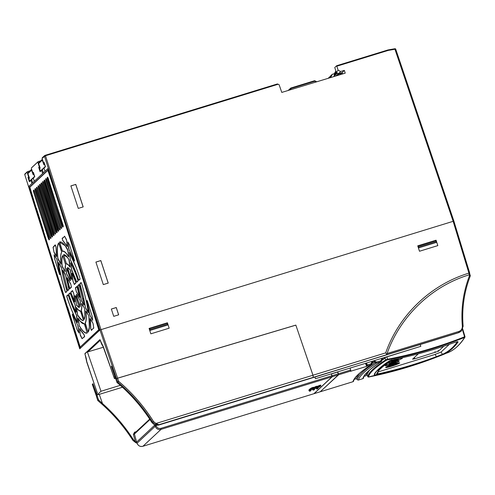 <?xml version="1.0" encoding="UTF-8"?>
<svg xmlns="http://www.w3.org/2000/svg" width="495" height="495" viewBox="0 0 495 495"><rect width="100%" height="100%" fill="white"/><g stroke="black" fill="none" stroke-linecap="round" stroke-linejoin="round"><path stroke-width="0.74" d="M394.224 361.492A7.363 0.668 -18.1 0 1 388.482 362.792A7.363 0.668 -18.1 0 1 396.501 359.37A7.363 0.668 -18.1 0 1 402.305 358.275A7.363 0.668 -18.1 0 1 402.274 358.306A7.363 0.668 -18.1 0 1 394.224 361.492M392.894 364.425L390.642 366.529A7.363 0.668 161.9 0 0 392.059 366.102L394.317 363.967A7.363 0.668 161.9 0 0 393.797 364.141A7.363 0.668 161.9 0 0 392.894 364.425L390.635 366.51A7.363 0.668 -18.1 0 1 385.772 367.544A7.363 0.668 -18.1 0 1 392.888 364.407A7.363 0.668 -18.1 0 1 393.791 364.128A7.363 0.668 -18.1 0 1 394.317 363.967A7.363 0.668 -18.1 0 1 399.595 363.027A7.363 0.668 -18.1 0 1 399.564 363.064A7.363 0.668 -18.1 0 1 392.089 366.071M399.137 361.232A7.363 0.668 -18.1 0 1 391.087 364.419A7.363 0.668 -18.1 0 1 385.345 365.718A7.363 0.668 -18.1 0 1 393.364 362.297A7.363 0.668 -18.1 0 1 399.174 361.195A7.363 0.668 -18.1 0 1 399.137 361.232M391.452 361.653L398.525 359.092L391.452 361.653L397.361 360.205L398.531 359.11M397.726 363.584L394.342 364.623M391.335 365.551L387.406 366.913M391.304 365.601L389.441 366.003M396.149 362.173L390.233 363.602L389.07 364.716L396.149 362.173L390.239 363.621L389.07 364.716M397.732 363.602L394.348 364.642M398.11 363.522L393.822 364.834M389.447 366.022L391.31 365.613M387.789 366.702L390.617 365.83L387.777 366.721M390.629 365.805L387.783 366.684M320.364 391.632L338.63 374.777L337.813 371.844M352.966 381.719A0.947 0.947 0 0 0 353.616 381.026A0.947 0.941 -166.9 0 1 352.985 381.713L320.488 391.7L352.985 381.713C353.455 379.684 355.206 377.252 358.244 374.418C361.282 371.584 365.576 368.373 371.126 364.784L370.972 363.738L372.203 361.412L372.345 362.433L371.912 362.711M366.578 363.002L367.587 365.873L366.696 366.374L350.522 371.287L350.305 368.156M372.203 361.412L374.121 360.824L376.485 362.043L375.482 362.433A421.839 38.251 161.9 0 0 362.519 372.098A421.839 38.251 161.9 0 0 357.297 379.393L356.115 378.774L359.172 373.688M374.121 360.824L374.263 361.845L375.488 362.464A0.947 0.891 57.2 0 0 376.639 363.089L381.008 361.746A0.947 0.891 57.3 0 0 381.224 361.647C375.643 365.242 371.361 368.429 368.385 371.207C365.421 374.022 363.794 376.268 363.503 377.963A0.947 0.947 0 0 1 362.847 378.681L362.854 378.681C363.268 376.664 364.994 374.245 368.032 371.411C371.071 368.577 375.396 365.353 381.008 361.746L380.853 360.7L382.084 358.38L382.227 359.395L381.793 359.673M354.29 379.343L356.115 378.774L354.29 379.337M357.316 379.436L357.31 379.424A0.947 0.941 12.1 0 0 358.498 380.018L362.866 378.675L358.498 380.018C358.931 378.001 360.669 375.575 363.707 372.741C366.746 369.907 371.058 366.69 376.639 363.089L376.497 362.074L381.577 360.614A0.947 0.891 57.3 0 1 381.224 361.647L381.224 361.647A0.947 0.947 0 0 0 381.62 360.577L381.577 360.614M356.103 378.786L357.31 379.424A0.947 0.947 0 0 0 358.485 380.024M366.498 374.703L365.984 375.748L364.122 376.318L365.904 375.767L368.651 370.959M350.825 370.545L350.967 371.207L350.522 371.287M357.297 379.399L357.31 379.43A421.833 38.251 161.9 0 1 362.532 372.129A421.833 38.251 161.9 0 1 375.488 362.464L376.485 362.043M370.972 363.738L371.708 363.608M371.689 363.621L372.345 362.433L371.696 363.652A0.947 0.891 -122.9 0 1 371.343 364.685L371.343 364.685A0.947 0.891 -122.9 0 1 371.126 364.784L367.587 365.873M382.084 358.38L384.943 357.501L384.355 358.683L381.596 360.49M380.853 360.7L381.589 360.57M381.565 360.583L382.227 359.395L381.62 360.577M382.227 359.395L384.052 358.832L381.583 360.447M363.503 377.963A0.947 0.941 -168.6 0 1 362.866 378.675M371.714 363.522L374.263 361.845L372.345 362.433M116.517 378.638L99.941 329.973L453.148 221.315L394.936 49.228L394.75 48.758L387.975 49.958M111.431 366.473L114.995 376.8L111.431 366.473L112.099 365.848L116.48 378.65M295.837 325.11L312.951 375.235L313.298 377.252L312.988 375.222L295.837 325.104L161.457 365.112M295.837 325.104L117.606 378.168L116.566 378.57L117.674 381.793L118.707 381.379C132.351 392.981 143.958 406.358 153.53 421.505L155.987 423.479L158.92 424.704L420.23 344.532L420.812 346.333L315.476 378.706L314.863 376.918M169.16 328.191L167.415 322.796L169.16 328.191L150.839 333.822L149.094 328.42L167.415 322.789L149.094 328.426M436.076 240.211L437.821 245.613L419.494 251.243L417.749 245.842L436.076 240.211L417.755 245.848M314.907 377.035L386.855 354.643L387.096 353.504C400.152 316.256 431.615 286.184 469.241 274.812L469.495 275.653C463.271 291.895 460.888 308.762 462.342 326.255L463.134 326.292L461.303 331.136L459.02 332.461L386.855 354.643L385.698 352.873C399.001 314.981 430.724 284.718 468.914 273.129L453.148 221.315L453.903 221.154L395.709 49.116M469.241 274.812L468.914 273.129L469.668 272.968L453.89 221.178L395.703 49.116L388.185 50.422L387.956 49.958L336.656 65.73L334.775 67.487L336.26 72.369L338.153 70.21L340.64 71.515L344.322 70.383L345.232 73.142L281.785 92.41L279.118 84.738L278.14 84.249L45.497 155.752L100.974 329.559L117.606 378.168M463.122 326.31C461.68 308.96 464.044 292.236 470.219 276.13L470.219 276.13C464.056 292.217 461.693 308.942 463.134 326.292L461.303 331.136M469.254 274.805L469.78 274.013L470.238 275.517L469.495 275.653L470.219 276.13A0.947 0.947 0 0 0 470.25 275.498L470.238 275.517A0.947 0.928 -133 0 1 470.231 276.099M461.216 331.217L458.865 332.603L420.23 344.532M369.437 376.862L369.449 376.862C391.811 372.289 413.69 365.91 435.093 357.712L402.633 368.645L368.422 376.961C369.214 372.995 375.191 367.426 386.341 360.249L387.74 359.84C414.216 354.785 439.863 347.298 464.687 337.386L465.003 336.718L462.658 328.767L464.941 337.175C460.684 343.802 455.833 348.585 450.388 351.518L450.45 351.475M464.687 337.386L464.558 336.798L465.003 336.718L464.687 337.386C460.443 343.957 455.654 348.678 450.326 351.543L450.388 351.518M442.988 354.655L435.086 357.712M450.295 351.561L443.093 354.612M389.695 360.756L389.738 360.898C380.154 367.036 375.061 371.788 374.449 375.167L377.933 374.406C397.807 370.05 417.31 364.295 436.454 357.143L443.087 354.568C449.045 351.926 454.033 347.744 458.042 342.02C458.221 341.457 456.644 341.754 453.315 342.911C434.065 349.829 414.327 355.367 394.1 359.519L391.545 360.298C384.955 364.53 380.445 368.094 378.025 370.978C380.123 368.051 384.819 364.332 392.127 359.84L389.695 360.756C382.01 365.248 373.49 373.218 374.368 374.913L374.381 374.956M369.449 376.862C368.664 377.202 368.101 377.116 367.76 376.602L367.76 376.602C368.323 372.865 374.307 367.284 385.716 359.853L387.69 359.221C413.993 354.216 439.616 346.741 464.558 336.798L465.003 336.718M464.558 336.798L462.417 329.54M377.444 374.505L382.833 372.815L376.633 374.554C377.153 371.163 382.307 366.35 392.089 360.113L392.343 359.976M457.374 341.779L457.361 341.791C453.364 347.509 448.377 351.691 442.412 354.34L436.386 356.672L436.454 357.143M435.093 354.414L436.386 356.672C418.838 363.225 400.987 368.602 382.833 372.815L377.933 373.917L377.84 372.011L435.093 354.414L441.101 352.038L449.386 344.303M443.774 346.215L438.372 351.258L414.804 358.776L412.57 359.191L418.318 353.832M376.466 374.047L377.933 373.917L378.05 374.276M441.101 352.038L442.412 354.34A0.569 0.557 66 0 0 443.087 354.568M457.355 341.779L457.361 341.791A0.569 0.557 35 0 0 458.042 342.02M391.922 360.119L391.755 360.212A0.569 0.532 -122.8 0 1 391.731 360.224L394.088 359.525C414.315 355.373 434.053 349.835 453.302 342.924L453.315 342.911M382.202 367.061L378.025 370.978M389.738 360.898L392.127 359.84M469.842 274.156L453.903 221.154M342.651 73.934L342.181 72.524L338.623 73.625L336.26 72.369M336.161 75.692L338.469 73.545M337.454 73L333.785 76.428M338.623 73.625L340.64 71.515M342.255 72.604L338.531 73.922L336.866 75.475M339.78 74.819L341.593 73.124L339.57 73.514M337.312 75.339L339.638 73.724M314.894 80.809L314.727 81.217L314.474 80.759A0.569 0.557 -133 0 1 314.894 80.809L314.727 81.217L291.147 88.463L290.565 88.289A0.569 0.557 -133 0 1 290.887 88.017L291.147 88.463L290.503 89.725M290.899 88.011L314.474 80.759L290.905 88.011A0.569 0.569 0 0 0 290.676 88.135L288.22 90.43M344.322 70.383L342.181 72.524M330.413 76.279L328.47 78.061M336.445 72.468L334.323 74.46M331.248 77.201L331.081 76.675L332.293 74.299L330.641 75.84L329.701 77.678M334.385 73.656L332.293 74.299M331.081 76.675L330.159 77.542M335.839 70.989L334.366 73.613L334.527 74.139M335.66 72.406L334.366 73.613M336.662 65.724L387.962 49.958L388.185 50.422L387.956 49.958L394.75 48.758L395.703 49.116M388.185 50.422L336.909 66.181L336.656 65.73L338.153 70.21M70.878 185.897L75.778 184.394L83.179 206.898L78.272 208.401L70.878 185.897M95.906 262.072L100.825 260.562L108.232 283.091L103.307 284.6L95.906 262.072M111.338 309.035L116.269 307.519L118.67 314.82L113.732 316.336L111.338 309.035M118.621 314.832L116.232 307.556L111.344 309.059M108.188 283.103L100.788 260.605L95.912 262.103M83.129 206.91L75.735 184.437L70.89 185.922M277.336 83.958L45.243 155.3L277.336 83.958L278.14 84.249M44.203 162.669L43.504 162.867L44.092 162.323L45.484 166.704L44.006 168.083L44.989 171.313L47.867 168.634L99.501 330.375L99.941 329.973L44.457 156.166A0.569 0.557 -133 0 1 44.606 155.591L45.243 155.3L45.497 155.752L42.081 158.381L42.44 157.688M42.081 158.381L43.504 162.867M44.47 163.375L43.838 164.637L42.267 160.145A0.947 0.928 -133 0 1 42.378 159.316M42.589 159.978L42.267 160.145A0.947 0.928 -133 0 1 42.261 160.126L38.635 163.573M42.372 159.297L38.864 162.57A0.947 0.928 47 0 0 38.616 163.523L40.07 167.768M39.965 167.514L39.823 167.644A0.947 0.928 47 0 0 39.588 168.628L40.423 171.016L40.986 170.93L40.423 171.016L45.398 166.425M40.175 168.077L39.6 168.665M41.623 170.342L44.012 168.108M45.255 166.506L44.432 164.105A0.947 0.928 -133 0 1 44.426 164.093L44.426 164.093A0.947 0.928 -133 0 1 44.451 163.443M47.873 168.653L44.989 171.313M45.039 171.301L42.613 173.535L41.568 170.354L40.089 171.74L38.697 167.353L39.798 167.038M38.697 167.353L39.68 166.691M41.568 170.354L42.459 170.063L43.374 172.848M39.284 166.809L37.861 162.323L38.22 161.624L40.695 160.856M31.723 167.687L38.22 161.624M33.481 172.668L32.788 172.873L33.369 172.322L34.761 176.709L33.283 178.089L34.316 181.306L29.019 186.219L80.184 348.4L79.745 348.808L24.762 174.543A0.569 0.557 -133 0 1 24.911 173.968L27.287 171.746M31.364 168.387L32.788 172.873M33.747 173.38L33.122 174.642L31.544 170.15A0.947 0.928 -133 0 1 31.661 169.315M31.866 169.977L27.912 173.572A0.947 0.947 0 0 1 28.147 172.569A0.947 0.928 47 0 0 27.906 173.541L29.347 177.767M29.446 178.064L28.852 178.652L29.688 181.04M29.242 177.513L29.1 177.649A0.947 0.928 47 0 0 28.865 178.627L29.7 181.015L30.269 180.935L29.7 181.015L34.675 176.424M30.9 180.341L33.289 178.113M34.532 176.511L33.709 174.092A0.947 0.928 -133 0 1 33.728 173.448M31.94 183.521L30.851 180.359L29.366 181.739L27.98 177.358L29.081 177.037M27.98 177.358L28.964 176.696M30.851 180.359L31.742 180.062L32.658 182.853M28.561 176.814L27.138 172.322L27.497 171.623L29.978 170.862M79.757 348.839L24.75 174.562L27.497 171.623M42.613 173.535L34.273 181.319M31.89 183.534L29.019 186.219M42.657 173.522L34.316 181.306M29.063 186.207L80.221 348.369M437.815 245.613L436.076 240.217M436.343 242.439L418.838 247.822L418.244 246.089L435.891 240.62L436.343 242.439M418.838 247.822L418.318 246.015M418.628 246.912L436.169 241.523M167.681 325.017L150.177 330.4L149.583 328.668L149.979 329.515L167.514 324.126L167.681 325.017M167.514 324.126L167.23 323.198L149.663 328.593M150.177 330.4L149.979 329.515M97.787 400.387L96.674 397.207M29.867 187.989L29.824 186.974L47.873 170.131L48.578 171.369L98.641 328.216L98.87 329.93L80.184 347.082L67.685 307.247M80.27 346.976A0.569 0.557 47 0 0 80.27 346.983A0.569 0.557 -133 0 0 80.382 347.181L79.658 345.9L80.27 346.976L98.759 329.726A0.569 0.557 47 0 0 98.759 329.732L79.237 267.424M60.607 284.811L67.518 307.401M36.407 208.265L43.486 230.695M61.999 213.419L54.858 191.045M67.926 294.803L68.415 295.639C71.008 303.385 73.668 309.864 76.397 315.08L77.356 322.542C73.798 315.798 70.327 307.346 66.949 297.198L66.763 295.886L67.926 294.803A0.569 0.557 47 0 0 67.926 294.81A0.569 0.557 -133 0 0 68.038 295.008L68.415 295.639M77.987 318.557L78.21 318.285C80.796 322.455 82.832 324.275 84.311 323.73L87.219 333.011C85.319 333.834 82.671 331.471 79.274 325.92L77.987 318.557A0.569 0.359 -7.7 0 0 78.105 318.675L80.134 321.175L84.521 324.002L84.806 324.664L84.422 323.934A0.569 0.557 67.5 0 1 84.311 323.73M85.357 324.145L85.177 322.913C86.248 321.076 86.464 317.159 85.827 311.176L88.5 315.278L88.989 316.856C89.861 324.763 89.576 329.862 88.141 332.151L85.295 323.117C86.371 321.267 86.588 317.326 85.944 311.305L88.518 315.352M85.715 308.286L85.239 306.832C84.162 300.05 82.436 292.7 80.054 284.78L79.912 283.616L81.075 282.534L81.613 283.517C84.75 293.894 87.002 303.472 88.37 312.271L88.135 312.555L85.715 308.286A0.569 0.433 -29.5 0 1 85.74 308.1L85.357 306.937C84.274 300.112 82.535 292.718 80.141 284.749L80.029 283.821A0.569 0.557 -133 0 1 79.912 283.623A0.569 0.557 47 0 1 79.912 283.616M78.86 280.306L78.371 279.471C75.772 271.724 73.112 265.24 70.383 260.03L69.411 252.524C72.982 259.281 76.453 267.746 79.837 277.912L80.023 279.223L78.86 280.306A0.569 0.557 -133 0 1 78.835 280.077L78.445 279.409C75.834 271.613 73.155 265.091 70.408 259.85L69.479 252.679L76.069 267.38M68.811 256.583L68.588 256.856C65.99 252.679 63.954 250.866 62.481 251.417L59.542 242.061C61.448 241.226 64.102 243.596 67.518 249.177L68.811 256.583A0.569 0.359 172.4 0 1 68.78 256.497L68.78 256.497A0.569 0.359 172.4 0 1 68.78 256.435L68.601 256.658C65.99 252.45 63.942 250.625 62.457 251.182L59.654 242.265L65.093 245.656L67.549 249.276M61.621 252.215A0.569 0.551 31.7 0 1 61.597 251.986L61.621 252.215C60.545 254.053 60.328 257.969 60.972 263.965L58.28 259.838L57.791 258.26C56.906 250.309 57.191 245.192 58.639 242.909L61.615 251.899L60.662 255.754L60.941 263.81L57.909 258.384C57.036 250.476 57.315 245.384 58.75 243.107L59.171 243.831L58.75 243.107A0.569 0.551 33.8 0 1 58.639 242.909M61.071 266.811L61.547 268.271C62.624 275.047 64.35 282.404 66.732 290.33L66.874 291.487L65.711 292.576L65.173 291.592C62.03 281.203 59.771 271.606 58.398 262.802L58.639 262.511L61.071 266.811A0.569 0.433 150.5 0 0 61.114 266.935L61.114 266.935A0.569 0.433 150.5 0 0 61.145 266.978L61.275 267.257M75.24 323.959L72.511 315.365C72.183 314.047 72.251 313.793 72.703 314.603L77.771 325.351L78.983 333.048L77.115 329.849L72.592 315.321C72.326 314.251 72.375 314.047 72.74 314.709L77.95 325.76M56.591 265.11L54.617 258.916L54.11 255.179L54.357 254.944L56.789 259.244L59.796 273.945C59.944 275.034 59.784 274.985 59.32 273.809L54.728 258.984L54.246 254.95L56.807 259.318M62.141 238.355L64.709 236.375L66.646 240.471L67.202 246.572L62.723 240.483L62.141 238.355A0.569 0.557 47 0 0 62.259 238.559L64.659 236.381L66.181 239.023M87.194 300.713L92.082 315.884L92.633 320.314L89.527 314.381L87.015 301.251C86.86 300.162 87.021 300.205 87.491 301.393L87.497 301.412C87.12 300.446 86.996 300.409 87.12 301.294C86.996 300.409 87.12 300.446 87.504 301.412M90.115 318.768L90.368 318.582L93.029 323.433L93.722 327.814L91.396 330.4L90.665 328.414L90.115 318.768A0.569 0.377 -6.6 0 0 90.232 318.898L92.794 322.913M84.596 336.736L82.065 338.691L80.295 335.313L79.596 328.581L84.02 334.614L84.596 336.736A0.569 0.557 -133 0 1 84.571 336.507L82.176 338.63L80.264 334.744L79.67 328.754L84.342 335.226M71.497 250.953L74.306 259.826C74.627 261.137 74.566 261.391 74.114 260.587L68.545 248.273L68.007 242.21L69.56 244.976L71.466 250.977M56.684 256.385L56.43 256.571L53.998 252.277L53.045 247.253L55.149 244.876L56.121 247.506L56.684 256.385A0.569 0.377 173.4 0 1 56.653 256.292L56.653 256.292A0.569 0.377 173.4 0 1 56.653 256.231L54.017 252.085L53.163 247.37L55.267 245.081L55.706 245.693M65.365 274.403L68.805 288.449L68.929 289.569L67.766 290.658L62.692 270.406L62.927 270.091L65.365 274.403A0.569 0.433 150.5 0 0 65.408 274.521L65.408 274.521A0.569 0.433 150.5 0 0 65.433 274.564L65.569 274.849M65.451 263.637L65.637 264.85C65.086 266.038 64.963 268.278 65.266 271.576L62.568 267.411L62.073 265.809C61.547 260.648 61.739 257.233 62.642 255.55L65.612 264.627L65.031 271.526L62.197 265.945C61.671 260.815 61.856 257.419 62.76 255.754L65.612 264.627A0.569 0.544 25.6 0 0 65.637 264.85M68.892 259.454A0.569 0.458 148.1 0 0 68.941 259.597L69.374 260.945A0.569 0.359 172.4 0 0 69.405 261.032L69.981 267.176C68.545 264.955 67.376 263.915 66.485 264.064L63.558 254.696C64.87 254.3 66.646 255.884 68.892 259.454L69.993 266.972C68.545 264.732 67.363 263.68 66.466 263.829L63.669 254.9L67.431 257.4L68.923 259.559M76.799 282.224L71.75 270.301L70.804 262.833C73.192 267.455 75.512 273.11 77.771 279.805L77.969 281.141L76.799 282.224A0.569 0.557 -133 0 1 76.775 281.995L71.428 268.971L70.865 262.987L75.327 273.023M81.421 300.7L77.981 286.661L77.851 285.541L79.021 284.452L84.082 304.673L83.847 304.988L81.421 300.7A0.569 0.433 -29.5 0 1 81.44 300.514L77.969 285.745A0.569 0.557 -133 0 1 77.857 285.547A0.569 0.557 47 0 1 77.851 285.541M81.341 311.485L81.155 310.272C81.706 309.084 81.83 306.844 81.526 303.553L84.212 307.698L84.701 309.301C85.227 314.449 85.035 317.852 84.138 319.522L81.273 310.47C81.83 309.27 81.953 307.011 81.644 303.689L84.23 307.772M83.364 320.079L83.426 320.29C82.028 320.977 80.054 319.219 77.511 315.012L76.496 307.451C78.191 310.198 79.522 311.38 80.487 311.009L83.364 320.079C83.228 321.626 81.31 319.918 77.604 314.944L77.511 315.012M69.981 292.885L75.03 304.809L75.97 312.246C73.6 307.655 71.28 302.012 69.015 295.305L68.817 293.968L69.981 292.885A0.569 0.557 47 0 0 69.987 292.885A0.569 0.557 -133 0 0 70.098 293.089L70.463 293.677M70.24 278.728L70.129 280.764L66.373 273.37L66.658 268.253L67.196 269.132L70.247 278.747L70.364 280.603A0.569 0.464 179.3 0 1 70.364 280.566L66.497 273.506L66.776 268.451L70.234 278.741L70.148 280.572A0.569 0.433 -29.5 0 0 70.129 280.764M71.837 279.168L71.688 279.551L70.779 278.227L67.598 267.374L70.253 269.75L71.837 279.168A0.569 0.359 172.4 0 1 71.812 279.087L71.812 279.087A0.569 0.359 172.4 0 1 71.812 279.025L70.859 278.178L67.815 268.587L67.704 267.585L70.302 269.886M74.343 284.52L72.963 281.154L71.911 273.339L72.214 273.209L75.686 281.667L75.902 283.066L74.343 284.52A0.569 0.557 -133 0 1 74.318 284.291L73.081 281.265L72.029 273.457L74.689 278.939M76.292 291.648L75.395 287.83L76.954 286.376L79.547 297.39L76.292 291.648A0.569 0.433 -29.5 0 1 76.317 291.456L75.512 288.034A0.569 0.557 -133 0 1 75.395 287.836A0.569 0.557 47 0 0 75.395 287.836M76.546 296.387L76.657 294.352L79.905 300.094L80.407 301.74L80.122 306.832L76.465 295.422L76.725 294.519L79.924 300.168M74.949 295.948L75.098 295.565L76.007 296.889L79.175 307.711L76.533 305.353L74.949 295.948A0.569 0.359 -7.7 0 0 75.067 296.066L76.013 296.907L75.655 296.177A0.569 0.544 120 0 1 75.549 295.973M72.437 290.59L73.823 293.956L74.869 301.752L74.566 301.882L71.101 293.442L70.884 292.044L72.437 290.59A0.569 0.557 47 0 0 72.443 290.596A0.569 0.557 -133 0 0 72.555 290.794L73.538 292.879M71.311 286.351L71.391 287.273L69.832 288.733L69.263 287.657L67.011 278.066L67.233 277.701L70.927 284.699L71.367 287.044L69.807 288.498L67.122 278.159L70.507 283.53M55.57 232.867L55.223 234.228L54.53 233.003L39.711 186.318L39.489 184.66L40.089 184.418L40.578 185.514L55.551 232.792M54.042 234.296L53.689 235.657L53.002 234.432L37.96 186.089L38.561 185.842L39.043 186.943L53.862 233.628L54.06 235.057L53.664 235.422L53.083 234.389L38.264 187.704L38.078 186.293L38.641 186.027L39.056 186.962L38.635 186.021A0.569 0.489 144 0 0 38.641 186.027L38.468 185.928A0.569 0.557 47 0 1 38.356 185.724M52.507 235.725L52.161 237.086L51.468 235.861L36.655 189.177L36.376 187.883L36.822 187.153L37.515 188.372L52.328 235.057L52.526 236.486L52.136 236.851L36.735 189.127L36.543 187.723L37.113 187.457L37.521 188.391M50.979 237.154L50.626 238.51L49.939 237.291L34.898 188.948L35.498 188.7L35.98 189.802L50.799 236.486L50.997 237.916L50.608 238.281L50.02 237.247L35.201 190.556L34.966 189.461L35.405 188.787L35.993 189.82L35.572 188.873A0.569 0.489 144 0 0 35.578 188.886L35.405 188.787A0.569 0.557 47 0 1 35.294 188.583M49.444 238.584L49.098 239.939L48.405 238.72L33.592 192.035L33.314 190.736L33.759 190.006L34.452 191.231L49.469 239.345L49.073 239.71L48.485 238.67L33.672 191.986L33.481 190.581L34.05 190.315L34.452 191.231M57.104 231.443L56.752 232.799L56.059 231.58L41.246 184.889L40.967 183.596L41.413 182.865L42.106 184.09L56.925 230.775L57.123 232.198L56.727 232.57L41.326 184.845L41.135 183.435L41.704 183.175L42.106 184.09M58.633 230.014L58.286 231.369L57.593 230.15L42.774 183.466L42.502 182.166L42.947 181.436L43.64 182.661L58.453 229.346L58.651 230.775L58.261 231.14L42.855 183.416L42.669 182.012L43.238 181.745L43.64 182.661M60.167 228.585L59.815 229.94L59.122 228.721L44.309 182.036L44.03 180.737L44.476 180.007L59.988 227.917L60.186 229.346L59.79 229.711L59.202 228.671L44.389 181.987L44.154 180.885L44.593 180.211L45.181 181.25L44.76 180.304A0.569 0.489 144 0 0 44.767 180.316L44.593 180.211A0.569 0.557 -133 0 1 44.476 180.007M61.696 227.156L61.343 228.511L60.656 227.292L45.614 178.949L46.214 178.701L46.697 179.803L61.516 226.487L61.714 227.917L61.324 228.282L60.736 227.248L45.917 180.557L45.682 179.462L46.122 178.788L46.709 179.821L46.289 178.874A0.569 0.489 144 0 0 46.301 178.887L46.122 178.788A0.569 0.557 -133 0 1 46.01 178.584M63.224 225.726L62.877 227.087L62.184 225.862L47.372 179.178L47.093 177.884L47.539 177.154L63.044 225.058L63.249 226.487L62.853 226.852L62.265 225.819L47.452 179.128L47.26 177.724L47.829 177.458L48.244 178.392L47.823 177.451A0.569 0.489 144 0 0 47.829 177.458L47.656 177.358A0.569 0.557 -133 0 1 47.539 177.154M48.225 178.386L63.249 226.487A0.569 0.557 -133 0 0 63.267 226.716M61.522 226.506L61.714 227.917A0.569 0.557 -133 0 0 61.739 228.146M59.994 227.935L60.186 229.346A0.569 0.557 -133 0 0 60.211 229.575M42.947 181.436A0.569 0.557 -133 0 0 43.059 181.64L43.238 181.745A0.569 0.489 144 0 1 43.226 181.733L58.46 229.364M58.453 229.346L58.651 230.775A0.569 0.557 -133 0 0 58.676 231.004M41.413 182.865A0.569 0.557 -133 0 0 41.531 183.07L41.704 183.175A0.569 0.489 144 0 1 41.698 183.162L57.123 232.198A0.569 0.557 -133 0 0 57.148 232.433M49.265 237.916L49.469 239.345A0.569 0.557 -133 0 0 49.488 239.574M33.759 190.006A0.569 0.557 47 0 0 33.877 190.21L34.05 190.315A0.569 0.489 144 0 1 34.044 190.303L49.277 237.934M50.806 236.505L50.997 237.916A0.569 0.557 -133 0 0 51.022 238.144M52.334 235.076L52.526 236.486A0.569 0.557 -133 0 0 52.55 236.715M36.822 187.153A0.569 0.557 47 0 0 36.939 187.358L37.113 187.457A0.569 0.489 144 0 1 37.106 187.45L52.322 235.069M39.037 186.955L54.06 235.057A0.569 0.557 -133 0 0 54.085 235.286M55.551 232.786L55.199 233.993L54.611 232.959L39.798 186.275L39.606 184.864L40.175 184.604L40.578 185.514M55.397 232.223L55.589 233.628A0.569 0.557 -133 0 0 55.613 233.863M39.885 184.295A0.569 0.557 47 0 0 39.996 184.499L40.175 184.604A0.569 0.489 144 0 1 40.169 184.592L55.384 232.217M71.391 287.273A0.569 0.557 47 0 1 71.367 287.044L70.909 284.613M70.692 283.895L70.562 283.623A0.569 0.433 150.5 0 1 70.531 283.579L70.927 284.699M67.011 278.066L67.301 277.868A0.569 0.433 150.5 0 1 67.277 277.825L70.531 283.579A0.569 0.433 150.5 0 1 70.488 283.456M73.761 293.634L73.792 293.813A0.569 0.359 172.4 0 0 73.792 293.875L74.838 301.665A0.569 0.359 172.4 0 1 74.838 301.61L71.169 293.362L70.995 292.248L72.555 290.794L72.852 291.202M73.811 293.931L74.597 301.709A0.569 0.371 -26.3 0 0 74.566 301.882M76.007 296.889L79.157 307.482L76.546 305.149L75.067 296.066M79.033 306.473L79.157 307.482A0.569 0.557 -91.3 0 0 79.175 307.711M76.391 294.358A0.569 0.464 -0.7 0 0 76.515 294.525L76.725 294.519A0.569 0.433 150.5 0 1 76.7 294.476L79.949 300.218A0.569 0.433 150.5 0 0 79.973 300.261L80.11 300.552M80.326 301.282L80.091 306.609L76.626 296.338M79.188 294.055L79.565 297.198L76.317 291.456M79.769 297.025L79.565 297.198A0.569 0.433 -29.5 0 0 79.547 297.39M77.523 287.44L79.775 297.26M76.954 286.376A0.569 0.557 47 0 0 76.954 286.382A0.569 0.557 -133 0 0 77.072 286.58L75.512 288.034M75.686 281.667L75.877 282.831L74.318 284.291M72.214 273.209A0.569 0.371 153.7 0 0 72.239 273.302L75.877 282.831A0.569 0.557 -133 0 0 75.902 283.066M71.911 273.339A0.569 0.359 -7.7 0 0 72.029 273.457L72.27 273.351A0.569 0.371 153.7 0 1 72.239 273.302L72.165 273.172M71.688 279.551A0.569 0.514 139.2 0 1 71.695 279.329L70.779 271.334M70.253 269.75A0.569 0.476 146.1 0 0 70.333 269.93L70.507 270.282M70.729 271.019L70.76 271.217A0.569 0.359 172.4 0 0 70.76 271.272L71.825 279.267M66.658 268.253A0.569 0.544 21.3 0 0 66.776 268.451L67.196 269.132M72.029 297.978L75.036 304.846M75.03 304.809A0.569 0.39 153.1 0 0 75.091 304.951L75.184 305.168M75.413 305.922L75.444 306.108A0.569 0.359 172.4 0 0 75.444 306.17L76.224 311.986A0.569 0.359 172.4 0 1 76.224 311.924L76.001 312.067C73.644 307.506 71.336 301.901 69.09 295.243L68.935 294.172L70.098 293.089L70.457 293.702C72.852 300.496 73.835 302.402 75.054 304.908L75.444 306.17A0.569 0.359 172.4 0 0 75.469 306.25M75.457 306.226L76.001 312.067A0.569 0.396 -27.5 0 0 75.97 312.246M77.604 314.944L76.632 307.729L77.783 309.412L80.543 311.237M81.526 303.553A0.569 0.402 -5.4 0 0 81.644 303.689L81.854 303.577A0.569 0.433 150.5 0 1 81.824 303.534L84.249 307.822A0.569 0.433 150.5 0 0 84.28 307.865L84.41 308.144M84.682 309.257L84.886 316.02L84.113 319.294L81.421 311.442M84.633 308.892L84.67 309.14A0.569 0.39 174 0 0 84.67 309.202L84.886 316.02M82.937 298.59L83.865 304.796L81.44 300.514M84.082 304.673A0.569 0.316 170.9 0 1 84.057 304.549L83.865 304.796A0.569 0.433 -29.5 0 0 83.847 304.988M79.571 285.46L84.076 304.852M79.021 284.452A0.569 0.557 47 0 0 79.021 284.458A0.569 0.557 -133 0 0 79.132 284.656L77.969 285.745M77.771 279.805L77.944 280.906L76.775 281.995M70.804 262.833A0.569 0.396 152.5 0 0 70.835 262.938C73.198 267.51 75.512 273.141 77.765 279.824L77.944 280.906A0.569 0.557 -133 0 0 77.969 281.141M70.525 263.006A0.569 0.359 -7.7 0 0 70.643 263.123L70.865 262.987A0.569 0.396 152.5 0 1 70.835 262.938L70.779 262.839M69.981 267.176A0.569 0.47 147.2 0 1 69.993 266.972L70.16 266.737A0.569 0.359 172.4 0 0 70.16 266.793L70.172 266.978M67.431 257.4L68.941 259.597A0.569 0.458 148.1 0 0 68.966 259.627L69.121 259.949M69.343 260.698L69.374 260.89A0.569 0.359 172.4 0 0 69.374 260.945L70.16 266.793A0.569 0.359 172.4 0 0 70.191 266.879M62.642 255.55A0.569 0.551 29.5 0 0 62.76 255.754L63.174 256.447M65.829 275.814L66.553 279.582M65.792 275.591L68.91 289.34L67.741 290.423L67.308 289.618L62.809 270.505L65.383 274.478M68.793 288.449L68.91 289.34A0.569 0.557 -133 0 0 68.929 289.569M62.692 270.406A0.569 0.316 -9.1 0 0 62.809 270.505L63.001 270.258A0.569 0.433 150.5 0 1 62.97 270.214L65.835 275.826M56.022 246.751L56.449 256.379A0.569 0.433 -29.5 0 0 56.43 256.571M71.515 251.064L69.535 244.945A0.569 0.433 150.5 0 1 69.504 244.901L68.05 242.327A0.569 0.433 150.5 0 0 68.081 242.371L69.486 244.852M67.784 242.006A0.569 0.557 47 0 0 67.902 242.21L69.034 249.579L74.163 260.45C74.528 261.113 74.578 260.908 74.312 259.844L73.112 256.094M74.306 259.826L74.485 260.754L74.114 260.587M84.565 335.981L84.571 336.507M90.368 318.582A0.569 0.433 150.5 0 0 90.412 318.706L92.819 322.963A0.569 0.433 -29.5 0 0 92.843 323.006L93.233 324.225A0.569 0.359 172.4 0 0 93.233 324.281L93.233 324.281A0.569 0.359 172.4 0 0 93.258 324.367M93.246 324.343L93.679 328.012L91.371 330.165L90.789 328.581L90.436 318.749A0.569 0.433 150.5 0 1 90.412 318.706L90.375 318.65M93.741 328.061A0.569 0.476 -179.6 0 1 93.71 327.869L93.679 328.012A0.569 0.557 -133 0 0 93.697 328.247M92.181 316.404L92.615 320.079L90.022 315.668L87.015 301.251M92.658 319.881A0.569 0.359 172.4 0 1 92.633 319.739L92.615 320.079A0.569 0.557 -133 0 0 92.633 320.314M90.245 310.099L92.169 316.286A0.569 0.359 172.4 0 0 92.169 316.348L92.169 316.348A0.569 0.359 172.4 0 0 92.194 316.429M67.202 246.572A0.569 0.452 149 0 1 67.221 246.374L62.723 240.261L62.259 238.559M66.633 240.446L67.4 246.163A0.569 0.359 172.4 0 0 67.4 246.219L67.413 246.405M66.163 238.949A0.569 0.433 150.5 0 0 66.231 239.11L66.621 240.329A0.569 0.359 172.4 0 0 66.621 240.391L67.4 246.219A0.569 0.359 172.4 0 0 67.431 246.306M64.56 236.177A0.569 0.544 126.4 0 0 64.659 236.381L64.777 236.536A0.569 0.433 150.5 0 1 64.746 236.492L64.746 236.492A0.569 0.433 150.5 0 1 64.709 236.375M58.274 270.109L56.603 264.844M59.777 273.871C59.901 274.756 59.777 274.719 59.4 273.76C59.777 274.719 59.901 274.756 59.777 273.871L59.846 274.409M56.789 259.244A0.569 0.433 150.5 0 0 56.826 259.361L57.241 260.642A0.569 0.334 171.4 0 0 57.265 260.716L59.097 270.753M54.357 254.944A0.569 0.433 150.5 0 0 54.394 255.067L56.826 259.361A0.569 0.433 150.5 0 0 56.857 259.405L56.987 259.683M57.21 260.438L57.241 260.58A0.569 0.334 171.4 0 0 57.241 260.642L59.796 273.945M54.134 254.746A0.569 0.557 47 0 0 54.246 254.95L54.425 255.111A0.569 0.433 150.5 0 1 54.394 255.067L54.357 255.005M59.32 273.809L58.249 270.134M77.115 329.849L75.389 324.132M77.177 329.75L78.959 332.819A0.569 0.557 -133 0 0 78.983 333.048M78.222 326.811L78.977 332.473A0.569 0.359 172.4 0 0 78.977 332.535L78.99 332.72M78.173 326.514L78.204 326.694A0.569 0.359 172.4 0 0 78.204 326.756L78.977 332.535A0.569 0.359 172.4 0 0 79.008 332.621M77.771 325.351A0.569 0.408 151.8 0 0 77.802 325.463L72.74 314.709M61.498 268.005L61.522 268.142A0.569 0.322 -8.9 0 0 61.547 268.271L62.828 275.195M66.732 290.33L66.85 291.258L65.686 292.341L65.253 291.561C62.129 281.222 59.883 271.668 58.515 262.907L61.089 266.885M58.639 262.511A0.569 0.433 150.5 0 0 58.676 262.635L61.522 268.197C62.599 274.997 64.331 282.373 66.72 290.336L66.85 291.258A0.569 0.557 -133 0 0 66.874 291.487M58.398 262.802A0.569 0.328 -8.7 0 0 58.515 262.907L58.707 262.678A0.569 0.433 150.5 0 1 58.676 262.635L58.645 262.573M60.972 263.965A0.569 0.39 173.8 0 1 60.941 263.81L60.736 263.94A0.569 0.433 -29.5 0 0 60.712 264.132M68.588 256.856A0.569 0.458 148.4 0 1 68.601 256.658L68.013 250.718M67.518 249.177A0.569 0.452 148.8 0 0 67.592 249.35L67.741 249.659M67.964 250.408L67.994 250.6A0.569 0.359 172.4 0 0 67.994 250.656L68.793 256.682M79.837 277.912L79.998 278.988L78.835 280.077M69.411 252.524A0.569 0.408 152 0 0 69.442 252.629C72.994 259.355 76.459 267.789 79.831 277.93L79.998 278.988A0.569 0.557 -133 0 0 80.023 279.223M69.139 252.716A0.569 0.359 -7.7 0 0 69.263 252.827L69.479 252.679A0.569 0.408 152 0 1 69.442 252.629L69.393 252.543M86.65 302.921L88.345 312.135L85.74 308.1M88.37 312.271A0.569 0.328 171.3 0 1 88.345 312.135L88.153 312.364A0.569 0.433 -29.5 0 0 88.135 312.555M81.619 283.524L81.186 282.738L81.619 283.524C84.732 293.875 86.978 303.429 88.345 312.197L88.364 312.425M81.075 282.534A0.569 0.557 47 0 0 81.075 282.54A0.569 0.557 -133 0 0 81.186 282.738L80.029 283.821M85.827 311.176A0.569 0.39 -6.2 0 0 85.944 311.305L86.149 311.169A0.569 0.433 150.5 0 1 86.124 311.126L88.537 315.395A0.569 0.433 150.5 0 0 88.568 315.439L88.698 315.723M88.921 316.466L89.348 327.127L88.116 331.922L85.437 324.095M78.241 318.39L78.26 318.421A0.569 0.458 -31.6 0 0 78.284 318.458L79.287 325.722C82.671 331.248 85.307 333.599 87.2 332.776L87.077 331.78M84.806 324.664L87.2 332.776A0.569 0.557 -116 0 0 87.219 333.011M71.33 303.738L76.57 315.476M76.793 316.231L76.824 316.416A0.569 0.359 172.4 0 0 76.824 316.472L77.604 322.27A0.569 0.359 172.4 0 1 77.604 322.208L77.387 322.363C73.835 315.643 70.383 307.234 67.029 297.136L66.874 296.09L68.038 295.008L68.409 295.657C71.008 303.416 73.681 309.926 76.428 315.191L76.428 315.191A0.569 0.402 152.2 0 0 76.459 315.235M76.843 316.534L77.387 322.363A0.569 0.408 -28 0 0 77.356 322.542M60.44 284.971L43.35 230.819M36.271 208.389L29.849 187.203L47.897 170.36L54.766 191.045M368.422 376.961A0.569 0.563 11.3 0 1 367.76 376.59L366.993 374.387A410.491 37.218 -18.1 0 1 367.742 372.413M384.955 357.625L386.892 356.876L387.74 359.84M99.501 330.375L80.184 348.4M384.968 357.668L385.716 359.853A0.569 0.532 57.2 0 0 386.341 360.249M386.892 356.876A1928.353 174.853 -18.1 0 1 420.812 346.333M314.028 393.686L332.182 376.757L332.034 375.736L338.203 373.843L338.332 374.864L320.197 391.786L313.96 393.655M331.322 374.034L332.034 375.736M331.433 373.929L337.627 372.023L338.203 373.843M96.742 397.064L92.293 384.33L93.048 384.101M114.995 376.8L114.098 377.363L103.393 346.797L99.941 339.811L84.942 353.801L86.817 362.266L97.342 393.011L96.575 393.983L92.955 383.705L92.293 384.33M102.886 346.024L114.091 377.382L114.902 376.608M103.393 346.797L103.071 346.11A0.569 0.489 -37.7 0 1 103.016 345.98M86.248 358.417L84.868 353.659L99.86 339.663L101.636 343.901A0.569 0.569 0 0 0 101.679 344.019L102.842 345.906A0.569 0.557 -133 0 0 102.923 346.055M100.59 340.876L100.027 339.818A0.569 0.544 -57.2 0 1 99.965 339.669M86.681 361.14L86.223 358.3M367.005 374.43L366.671 374.529M92.961 383.718L96.896 395.09L100.999 391.26L87.411 351.988L100.213 340.046L101.648 344.186L103.443 347.174L114.469 378.694L115.391 377.834M111.734 367.067L111.505 366.411L112.217 366.201M100.293 340.282L87.912 351.84L103.455 347.212M87.912 351.84L87.411 351.988M120.143 385.376L100.999 391.26M114.469 378.694L115.57 378.359M96.896 395.09L122.444 387.239M295.812 325.159L117.618 378.205L118.707 381.379L117.965 382.214C131.528 393.754 143.074 407.057 152.59 422.117L152.008 422.668L154.768 425.156L155.993 425.298L156.203 425.904C157.144 427.971 158.709 428.781 160.9 428.348L161.042 429.363L332.009 376.813L313.886 393.723L142.925 446.273L161.042 429.363C158.437 430.044 156.482 429.029 155.164 426.313L137.022 443.242C138.352 445.946 140.314 446.954 142.925 446.273L313.886 393.723M320.772 385.469L320.68 385.104L319.028 385.568A39.823 3.614 161.9 0 0 317.283 386.638M320.68 385.104L320.785 385.5A0.569 0.514 60.7 0 1 320.556 386.106L320.556 386.106A0.569 0.569 0 0 0 320.828 385.469L320.723 385.067M316.119 387.715A39.823 3.614 161.9 0 0 316.039 388.148L316.187 388.525A39.798 3.607 -18.1 0 1 316.664 387.622A39.798 3.607 -18.1 0 1 319.164 385.952L319.881 385.692L319.739 385.308M317.215 386.564L317.122 386.193L315.47 386.657A39.823 3.614 161.9 0 0 313.725 387.733M317.122 386.193L317.221 386.589A0.569 0.514 60.7 0 1 316.998 387.201L316.998 387.201A0.569 0.569 0 0 0 317.27 386.564L317.165 386.156M312.562 388.804A39.823 3.614 161.9 0 0 312.481 389.243L312.63 389.621A39.798 3.607 -18.1 0 1 313.106 388.717A39.798 3.607 -18.1 0 1 315.606 387.047L316.317 386.787L316.181 386.397M313.657 387.653L313.564 387.288L311.912 387.752A39.823 3.614 161.9 0 0 308.923 390.332L309.072 390.716A39.798 3.607 -18.1 0 1 309.548 389.812A39.798 3.607 -18.1 0 1 312.048 388.142L312.76 387.876L312.623 387.492M313.564 387.288L313.663 387.684A0.569 0.514 60.7 0 1 313.434 388.29L313.434 388.29A0.569 0.569 0 0 0 313.712 387.659L313.607 387.251M311.912 387.752L312.048 388.142A0.569 0.514 60.7 0 0 312.71 388.507L312.76 387.876M312.76 387.882L313.385 387.703L313.335 388.334L310.922 389.955L310.538 390.945A0.569 0.563 -44.3 0 0 310.91 390.258L310.804 389.868L310.91 390.258A37.948 3.44 -18.1 0 1 310.841 390.165M315.47 386.657L315.606 387.047A0.569 0.514 60.7 0 0 316.268 387.418L316.317 386.787M316.324 386.787L316.942 386.614L316.893 387.245L314.48 388.86L314.096 389.85A0.569 0.563 -44.3 0 0 314.467 389.163L314.467 389.163A37.948 3.44 -18.1 0 1 314.399 389.07M332.009 376.813L331.873 375.792L160.9 428.348M331.266 373.855L331.873 375.792M319.028 385.568L319.164 385.952A0.569 0.514 60.7 0 0 319.826 386.323L319.881 385.692L320.785 385.5M320.5 385.518L320.451 386.15L318.038 387.764L317.654 388.761A0.569 0.563 -44.3 0 0 318.025 388.068L318.025 388.068A37.948 3.44 -18.1 0 1 317.957 387.981M310.91 390.258L310.421 390.475L310.91 390.258A0.569 0.569 0 0 1 310.538 390.945L309.858 391.174L310.247 390.159L313.335 388.334A0.569 0.514 60.7 0 0 313.434 388.29L310.823 390.11M309.072 390.716L309.276 391.031A0.569 0.569 0 0 0 309.864 391.174L309.152 390.84L310.538 390.945M314.467 389.163L313.978 389.379L314.467 389.163A0.569 0.569 0 0 1 314.096 389.856L313.415 390.079L313.805 389.064L316.893 387.245A0.569 0.514 60.7 0 0 316.998 387.201L314.381 389.014M312.63 389.621L312.834 389.936A0.569 0.569 0 0 0 313.422 390.079L312.71 389.744L314.096 389.856M314.368 377.202L158.474 425.118L158.92 424.704L155.541 424.481L155.987 423.479L312.951 375.235M155.993 425.298L158.474 425.118M154.78 425.125L136.62 442.091L135.358 441.682L133.545 439.888L132.957 440.439C123.348 425.459 111.715 412.236 98.066 400.777L98.771 400.121L102.248 403.326C114.376 414.08 124.808 426.269 133.545 439.888M318.025 388.068L317.536 388.284L318.025 388.068A0.569 0.569 0 0 1 317.654 388.761L316.973 388.983L317.369 387.969L320.451 386.15A0.569 0.514 60.7 0 0 320.556 386.106L317.939 387.919M316.187 388.525L316.392 388.847A0.569 0.569 0 0 0 316.979 388.983L316.268 388.655L317.66 388.761M136.614 442.122L137.035 443.272L136.614 442.122M135.358 441.682L133.372 434.424L134.417 434.041L136.62 442.091M152.008 422.668C143.352 408.969 133 396.705 120.947 385.877L116.969 382.449L111.759 367.228L112.124 366.517M132.969 440.457L135.902 442.796L136.936 443.037L135.896 442.778M99.272 394.36L102.366 403.221M155.541 424.481L152.59 422.117L153.53 421.505M117.618 378.205L116.474 378.675L112.353 366.603M93.153 384.398L98.48 399.7L97.775 400.356A0.947 0.928 47 0 0 98.066 400.777M135.927 442.79L132.951 440.457C123.335 425.477 111.703 412.255 98.053 400.789A0.947 0.947 0 0 1 97.769 400.381M98.48 399.7L98.771 400.121M96.76 397.064L92.608 385.184L92.961 384.473M338.475 373.762L350.726 369.994M367.364 364.877L371.696 363.652M350.794 371.033L338.63 374.777M366.108 363.144L367.315 366.127M366.696 366.374L365.471 363.342M312.988 375.222L385.698 352.873M462.342 326.255C462.398 328.81 461.241 330.542 458.877 331.446L387.096 353.504M458.865 332.603L458.877 331.446M438.372 351.258L438.094 350.404M435.26 352.489L434.981 351.636M414.804 358.776L414.525 357.928M394.744 48.764L395.053 48.751A0.569 0.557 -133 0 1 395.684 49.098M342.472 73.99L341.996 72.586M288.288 90.406L290.565 88.289L289.705 89.972M316.008 81.885L314.727 81.217M314.907 80.803L316.621 81.7L314.907 80.815A0.569 0.569 0 0 0 314.474 80.759M328.408 78.074L330.487 76.137A0.947 0.928 47 0 0 330.351 76.298L329.392 77.777M336.916 72.716L334.224 75.228A0.947 0.928 47 0 1 334.329 74.442L336.08 71.775L334.323 74.448A0.947 0.947 0 0 0 334.212 75.246L334.41 75.84M42.23 157.806L44.606 155.591A0.569 0.557 -133 0 1 44.822 155.467L45.237 155.3M44.432 164.105L43.845 164.656M33.709 174.092A0.947 0.928 -133 0 0 33.709 174.104L33.122 174.655M24.911 173.968L24.769 174.568M61.937 213.512L79.144 267.43M73.823 293.956A0.569 0.359 172.4 0 1 73.792 293.875L72.666 290.856M79.905 300.094A0.569 0.433 150.5 0 0 79.949 300.218L80.369 301.628A0.569 0.415 175.3 0 1 80.369 301.573M80.407 301.74A0.569 0.415 175.3 0 1 80.369 301.628L80.425 304.914M69.776 269.15L70.76 271.272A0.569 0.359 172.4 0 0 70.791 271.359M84.212 307.698A0.569 0.433 150.5 0 0 84.249 307.822L84.67 309.202A0.569 0.39 174 0 0 84.701 309.301M65.123 266.854L65.241 271.582M69.56 244.976A0.569 0.322 155.7 0 0 69.578 245.05L69.758 245.495M69.467 244.778A0.569 0.433 150.5 0 0 69.504 244.901L69.578 245.05A0.569 0.322 155.7 0 0 69.609 245.099M82.473 332.918L79.645 328.717A0.569 0.452 -31 0 1 79.596 328.581M93.029 323.433L92.819 322.963A0.569 0.433 -29.5 0 1 92.775 322.839M93.722 327.814A0.569 0.359 172.4 0 1 93.697 327.733L93.041 323.476M92.645 319.98L92.07 315.872M66.429 239.58L64.709 236.437M66.646 240.471A0.569 0.359 172.4 0 1 66.621 240.391L66.41 239.561M78.235 326.842A0.569 0.359 172.4 0 1 78.204 326.756L77.802 325.463A0.569 0.408 151.8 0 0 77.833 325.506M60.662 255.754L60.947 264.002M65.093 245.656L67.994 250.656A0.569 0.359 172.4 0 0 68.025 250.742M88.5 315.278A0.569 0.433 150.5 0 0 88.537 315.395L88.958 316.763A0.569 0.384 173.5 0 1 88.958 316.701M88.989 316.856A0.569 0.384 173.5 0 1 88.958 316.763L89.348 327.127M80.134 321.175L78.26 318.421A0.569 0.458 -31.6 0 1 78.21 318.285M76.397 315.08A0.569 0.402 152.2 0 0 76.428 315.191L76.824 316.472A0.569 0.359 172.4 0 0 76.855 316.559M29.768 187.147L36.24 208.346M314.047 393.68L320.197 391.786M338.332 374.864L332.182 376.757M96.482 393.791L97.292 393.042L86.582 361.078A0.569 0.557 -133 0 0 86.681 361.202M103.393 346.791L114.147 377.512M101.63 343.914L100.584 340.888M156.203 425.904L155.164 426.313L154.749 425.075M149.979 419.525L134.417 434.041L135.017 432.927M134.665 433.131L149.7 419.104M133.372 434.424L134.584 432.178L136.224 431.677M134.584 432.178L134.925 432.89M117.259 382.87L117.965 382.214A0.947 0.928 -133 0 1 117.674 381.793L116.969 382.449M111.759 367.228L112.384 366.733M93.184 384.559L92.608 385.184M369.524 370.18L366.529 375.123M353.616 381.026C353.975 379.294 355.633 377.023 358.597 374.214C361.579 371.436 365.824 368.255 371.343 364.685A0.947 0.947 0 0 0 371.739 363.615M450.357 351.537L447.437 352.892M453.302 342.924L457.411 341.624M470.25 275.498L469.866 274.242M334.212 75.246L334.397 75.853M38.864 162.57A0.947 0.947 0 0 0 38.616 163.567L40.107 167.923M39.823 167.644A0.947 0.947 0 0 0 39.575 168.653L40.411 171.035M38.01 161.747L31.507 167.811M31.649 169.296L28.147 172.569M29.384 177.928L27.893 173.566M29.1 177.649A0.947 0.947 0 0 0 28.852 178.652M61.51 226.5L46.691 179.815M59.975 227.929L45.163 181.244M50.793 236.499L35.974 189.814M76.595 307.673L77.783 309.412M80.506 311.12L83.389 320.191M55.434 245.167L56.09 247.345L56.659 256.435M71.484 251.089L73.087 256.125M84.144 334.849L84.608 336.402M88.617 305.069L90.226 310.118M88.642 305.05L87.485 301.406M59.159 243.825L61.436 251.002M67.512 307.432L79.652 345.912M43.343 230.849L60.409 284.928M367.76 376.602L366.993 374.393M142.907 446.28C140.153 446.849 138.192 445.84 137.016 443.26M96.655 397.194L97.763 400.375M112.266 366.343L111.938 366.609M92.72 384.627L93.091 384.225"/></g></svg>
